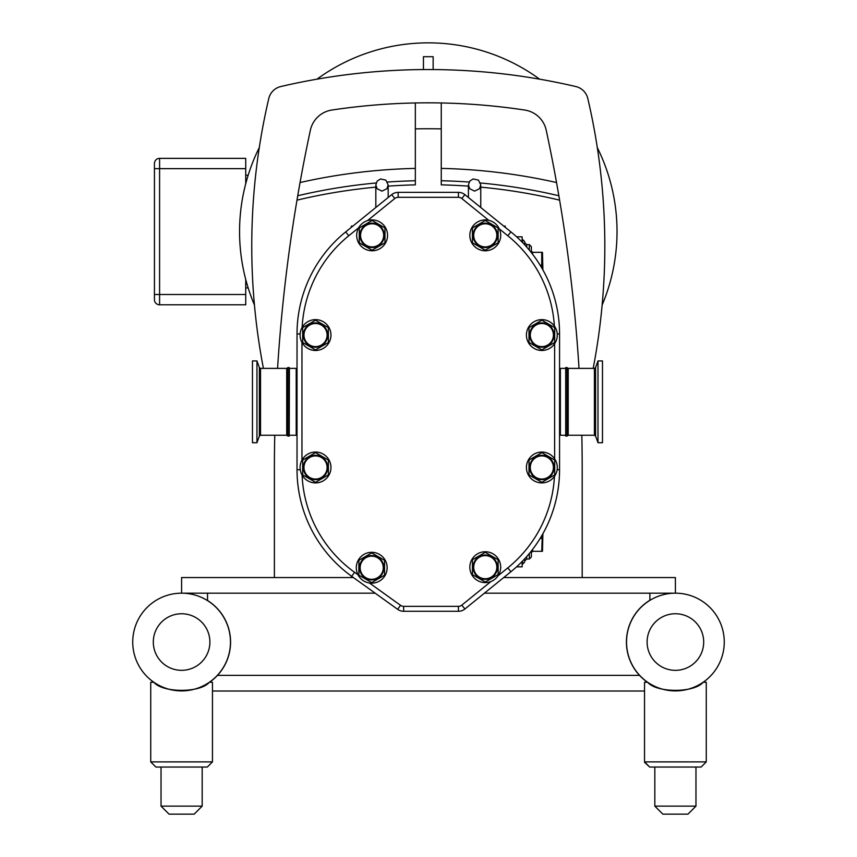 <?xml version="1.0" encoding="UTF-8"?>
<svg xmlns="http://www.w3.org/2000/svg" width="857" height="857" viewBox="0 0 857 857"><rect width="100%" height="100%" fill="white"/><g stroke="black" fill="none" stroke-linecap="round" stroke-linejoin="round"><path stroke-width="1.29" d="M647.474 682.268A48.967 48.967 0 0 1 649.885 600.243L649.885 593.173M207.523 593.173L207.523 600.5A48.967 48.967 0 0 1 209.526 682.268M153.853 682.268C162.755 693.034 200.442 693.034 209.344 682.268C200.442 693.034 162.755 693.034 153.853 682.268L150.736 682.268L150.736 761.894L212.461 761.894L212.461 691.01L644.539 691.01L644.539 761.894L649.681 767.036L701.112 767.036L695.97 767.036L695.97 806.126L654.823 806.126L654.823 767.036L654.823 806.126L662.847 814.15L654.823 806.126M595.572 436.063L597.993 442.726L597.993 360.915L595.572 367.578L595.572 436.063L594.415 435.249L568.212 435.249L568.212 368.381L594.415 368.381L594.415 435.249M568.212 435.249L567.023 436.074L567.023 367.567L568.212 368.381M597.993 442.726L602.482 442.726L602.482 360.915L597.993 360.915M567.023 436.074L565.706 436.074L565.706 367.567L567.023 367.567M565.706 436.074L565.706 367.567M353.395 577.543L181.598 577.543L181.598 593.173A48.87 48.87 0 0 0 132.739 642.043A48.87 48.87 0 0 0 181.598 690.903A48.87 48.87 0 0 0 230.469 642.043A48.87 48.87 0 0 0 181.598 593.173L375.162 593.173M724.261 642.043A48.87 48.87 0 0 0 675.402 593.173A48.87 48.87 0 0 0 626.531 642.043A48.87 48.87 0 0 0 675.402 690.903A48.87 48.87 0 0 0 724.261 642.043A48.87 48.87 0 0 0 675.402 593.173A48.87 48.87 0 0 0 626.531 642.043A48.87 48.87 0 0 0 675.402 690.903A48.87 48.87 0 0 0 724.261 642.043A48.87 48.87 0 0 1 675.402 690.903A48.87 48.87 0 0 1 626.531 642.043A48.87 48.87 0 0 1 675.402 593.173L675.402 577.543L505.244 577.543L505.244 576.311M675.402 593.173L484.419 593.173M217.474 675.37L639.526 675.37M503.734 577.543L505.244 577.543M154.442 240.142L154.442 221.031M154.442 163.505L154.442 168.647L154.442 163.505A5.142 5.142 0 0 1 159.584 158.363L245.723 158.363L245.723 183.741M154.442 294.519L159.584 294.519L159.584 168.647L154.442 168.647L154.442 299.661A5.142 5.142 0 0 0 159.584 304.803L245.723 304.803L245.723 279.425M245.723 287.909L248.166 287.909M248.166 175.256L245.723 175.256M480.756 187.147A566.22 566.22 0 0 1 559.61 200.152L558.86 195.75A570.333 570.333 0 0 0 480.445 182.991A570.333 570.333 0 0 1 558.86 195.75L556.536 182.541A582.685 582.685 0 0 0 441.259 168.4M469.133 182.059A570.333 570.333 0 0 0 441.259 180.741A570.333 570.333 0 0 1 469.133 182.059M468.415 186.14A566.22 566.22 0 0 0 441.259 184.866L441.259 102.958A648.106 648.106 0 0 1 524.741 110.039A25.924 25.924 0 0 1 546.23 130.243A1620.062 1620.062 0 0 1 579.021 368.381M581.828 435.249A1620.062 1620.062 0 0 1 582.192 469.722L582.192 577.543M415.334 168.4A582.685 582.685 0 0 0 300.046 182.541A1620.062 1620.062 0 0 1 310.363 130.243A25.924 25.924 0 0 1 331.852 110.039A648.106 648.106 0 0 1 415.334 102.958L415.334 184.866A566.22 566.22 0 0 0 388.178 186.14M274.39 577.543L274.39 469.722A1620.062 1620.062 0 0 1 274.765 435.249M277.572 368.381A1620.062 1620.062 0 0 1 296.983 200.152A566.22 566.22 0 0 1 375.827 187.147M376.148 182.991A570.333 570.333 0 0 0 297.733 195.75A1620.062 1620.062 0 0 1 300.046 182.541L297.733 195.75A570.333 570.333 0 0 1 376.148 182.991A570.333 570.333 0 0 0 297.733 195.75L296.983 200.152M415.334 180.741A570.333 570.333 0 0 0 387.46 182.059A570.333 570.333 0 0 1 415.334 180.741A570.333 570.333 0 0 0 387.46 182.059M423.444 69.556L423.444 56.701L433.149 56.701L433.149 69.556M316.994 79.165A188.733 188.733 0 0 1 539.599 79.165M597.297 147.575A188.733 188.733 0 0 1 602.139 305.06M254.454 305.06A188.733 188.733 0 0 1 259.285 147.575M263.41 368.381A648.106 648.106 0 0 1 268.777 98.523A16.047 16.047 0 0 1 280.753 86.557A648.106 648.106 0 0 1 575.84 86.557A16.047 16.047 0 0 1 587.806 98.523A648.106 648.106 0 0 1 593.183 368.381M441.259 102.958A648.106 648.106 0 0 0 415.334 102.958M352.859 226.098L351.349 226.098L351.349 227.33M505.244 227.33L505.244 226.098L503.734 226.098M524.666 561.078L524.666 558.839L524.666 561.078L526.723 559.021L526.723 556.568M529.315 553.536L529.315 559.021L531.372 556.964L531.372 550.987M542.331 534.725L541.742 551.308L532.604 551.308L531.372 552.54M541.742 538.442L540.135 538.442M542.899 533.729L542.47 551.308M524.666 244.791L524.666 241.535L522.609 239.478L522.609 242.617M531.372 252.644L531.372 246.677L529.315 244.62L529.315 250.105M531.372 251.101L532.604 252.333L541.742 252.333L541.742 265.188L540.135 265.188M541.742 265.188L542.331 268.916M542.899 269.912L542.47 252.333M516.6 566.841L522.117 566.841L522.117 561.528M522.117 242.113L522.117 236.8L516.6 236.8M351.349 577.543L351.349 576.065M302.135 327.395A126.333 126.333 0 0 1 348.788 235.75L345.682 231.904A131.271 131.271 0 0 0 297.025 333.919L297.025 469.722A131.271 131.271 0 0 0 351.702 576.322L397.659 609.338A10.284 10.284 0 0 0 403.658 611.277L458.431 611.277A10.284 10.284 0 0 0 464.901 608.984L510.901 571.726A131.271 131.271 0 0 0 559.557 469.722L559.557 333.919A131.271 131.271 0 0 0 510.901 231.904L464.901 194.657A10.284 10.284 0 0 0 458.431 192.364L398.162 192.364A10.284 10.284 0 0 0 391.681 194.657L345.682 231.904A131.271 131.271 0 0 0 297.025 333.919L300.143 333.919M371.713 552.304A15.426 15.426 0 0 1 387.15 567.73A15.426 15.426 0 0 1 371.713 583.167A15.426 15.426 0 0 1 356.287 567.73A15.426 15.426 0 0 1 371.713 552.304M384.568 574.79A14.665 14.665 0 0 1 384.257 575.347L372.024 582.406A14.665 14.665 0 0 1 371.402 582.406L359.169 575.347A14.665 14.665 0 0 1 358.858 574.79L358.858 560.671A14.665 14.665 0 0 1 359.169 560.124L371.402 553.065A14.665 14.665 0 0 1 372.024 553.065L384.257 560.124A14.665 14.665 0 0 1 384.568 560.671L384.568 574.79M371.713 555.561A12.18 12.18 0 0 1 383.893 567.73A12.18 12.18 0 0 1 371.713 579.91A12.18 12.18 0 0 1 359.533 567.73A12.18 12.18 0 0 1 371.713 555.561M371.713 579.3A11.559 11.559 0 0 1 360.154 567.73A11.559 11.559 0 0 1 371.713 556.172A11.559 11.559 0 0 1 383.272 567.73A11.559 11.559 0 0 1 371.713 579.3M485.276 219.917A15.426 15.426 0 0 1 500.702 235.354A15.426 15.426 0 0 1 485.276 250.78A15.426 15.426 0 0 1 469.84 235.354A15.426 15.426 0 0 1 485.276 219.917M498.131 242.413A14.665 14.665 0 0 1 497.821 242.96L485.587 250.019A14.665 14.665 0 0 1 484.955 250.019L472.732 242.96A14.665 14.665 0 0 1 472.411 242.413L472.411 228.294A14.665 14.665 0 0 1 472.732 227.748L484.955 220.678A14.665 14.665 0 0 1 485.587 220.678L497.821 227.748A14.665 14.665 0 0 1 498.131 228.294L498.131 242.413M485.276 223.174A12.18 12.18 0 0 1 497.446 235.354A12.18 12.18 0 0 1 485.276 247.523A12.18 12.18 0 0 1 473.096 235.354A12.18 12.18 0 0 1 485.276 223.174M485.276 246.912A11.559 11.559 0 0 1 473.707 235.354A11.559 11.559 0 0 1 485.276 223.784A11.559 11.559 0 0 1 496.835 235.354A11.559 11.559 0 0 1 485.276 246.912M541.86 319.629A15.426 15.426 0 0 1 557.286 335.055A15.426 15.426 0 0 1 541.86 350.481A15.426 15.426 0 0 1 526.423 335.055A15.426 15.426 0 0 1 541.86 319.629M554.715 342.114A14.665 14.665 0 0 1 554.393 342.661L542.17 349.72A14.665 14.665 0 0 1 541.538 349.72L529.315 342.661A14.665 14.665 0 0 1 528.994 342.114L528.994 327.995A14.665 14.665 0 0 1 529.315 327.449L541.538 320.389A14.665 14.665 0 0 1 542.17 320.389L554.393 327.449A14.665 14.665 0 0 1 554.715 327.995L554.715 342.114M541.86 322.875A12.18 12.18 0 0 1 554.029 335.055A12.18 12.18 0 0 1 541.86 347.235A12.18 12.18 0 0 1 529.68 335.055A12.18 12.18 0 0 1 541.86 322.875M541.86 346.614A11.559 11.559 0 0 1 530.29 335.055A11.559 11.559 0 0 1 541.86 323.496A11.559 11.559 0 0 1 553.418 335.055A11.559 11.559 0 0 1 541.86 346.614M315.526 452.046A15.426 15.426 0 0 1 330.963 467.472A15.426 15.426 0 0 1 315.526 482.909A15.426 15.426 0 0 1 300.1 467.472A15.426 15.426 0 0 1 315.526 452.046M328.392 474.532A14.665 14.665 0 0 1 328.07 475.078L315.847 482.137A14.665 14.665 0 0 1 315.215 482.137L302.992 475.078A14.665 14.665 0 0 1 302.671 474.532L302.671 460.413A14.665 14.665 0 0 1 302.992 459.866L315.215 452.807A14.665 14.665 0 0 1 315.847 452.807L328.07 459.866A14.665 14.665 0 0 1 328.392 460.413L328.392 474.532M315.526 455.303A12.18 12.18 0 0 1 327.706 467.472A12.18 12.18 0 0 1 315.526 479.652A12.18 12.18 0 0 1 303.357 467.472A12.18 12.18 0 0 1 315.526 455.303M315.526 479.042A11.559 11.559 0 0 1 303.967 467.472A11.559 11.559 0 0 1 315.526 455.913A11.559 11.559 0 0 1 327.095 467.472A11.559 11.559 0 0 1 315.526 479.042M485.276 551.747A15.426 15.426 0 0 1 500.702 567.184A15.426 15.426 0 0 1 485.276 582.61A15.426 15.426 0 0 1 469.84 567.184A15.426 15.426 0 0 1 485.276 551.747M498.131 574.244A14.665 14.665 0 0 1 497.821 574.79L485.587 581.849A14.665 14.665 0 0 1 484.955 581.849L472.732 574.79A14.665 14.665 0 0 1 472.411 574.244L472.411 560.124A14.665 14.665 0 0 1 472.732 559.578L484.955 552.519A14.665 14.665 0 0 1 485.276 552.508A14.665 14.665 0 0 1 485.587 552.519L497.821 559.578A14.665 14.665 0 0 1 498.131 560.124L498.131 574.244M485.276 555.004A12.18 12.18 0 0 1 497.446 567.184A12.18 12.18 0 0 1 485.276 579.353A12.18 12.18 0 0 1 473.096 567.184A12.18 12.18 0 0 1 485.276 555.004M485.276 578.743A11.559 11.559 0 0 1 473.707 567.184A11.559 11.559 0 0 1 485.276 555.615A11.559 11.559 0 0 1 496.835 567.184A11.559 11.559 0 0 1 485.276 578.743M541.86 452.046A15.426 15.426 0 0 1 557.286 467.472A15.426 15.426 0 0 1 541.86 482.909A15.426 15.426 0 0 1 526.423 467.472A15.426 15.426 0 0 1 541.86 452.046M554.715 474.532A14.665 14.665 0 0 1 554.393 475.078L542.17 482.137A14.665 14.665 0 0 1 541.538 482.137L529.315 475.078A14.665 14.665 0 0 1 528.994 474.532L528.994 460.413A14.665 14.665 0 0 1 529.315 459.866L541.538 452.807A14.665 14.665 0 0 1 542.17 452.807L554.393 459.866A14.665 14.665 0 0 1 554.715 460.413L554.715 474.532M541.86 455.303A12.18 12.18 0 0 1 554.029 467.472A12.18 12.18 0 0 1 541.86 479.652A12.18 12.18 0 0 1 529.68 467.472A12.18 12.18 0 0 1 541.86 455.303M541.86 479.042A11.559 11.559 0 0 1 530.29 467.472A11.559 11.559 0 0 1 541.86 455.913A11.559 11.559 0 0 1 553.418 467.472A11.559 11.559 0 0 1 541.86 479.042M315.526 319.629A15.426 15.426 0 0 1 330.963 335.055A15.426 15.426 0 0 1 315.526 350.481A15.426 15.426 0 0 1 300.1 335.055A15.426 15.426 0 0 1 315.526 319.629M328.392 342.114A14.665 14.665 0 0 1 328.07 342.661L315.847 349.72A14.665 14.665 0 0 1 315.215 349.72L302.992 342.661A14.665 14.665 0 0 1 302.671 342.114L302.671 327.995A14.665 14.665 0 0 1 302.992 327.449L315.215 320.389A14.665 14.665 0 0 1 315.847 320.389L328.07 327.449A14.665 14.665 0 0 1 328.392 327.995L328.392 342.114M315.526 322.875A12.18 12.18 0 0 1 327.706 335.055A12.18 12.18 0 0 1 315.526 347.235A12.18 12.18 0 0 1 303.357 335.055A12.18 12.18 0 0 1 315.526 322.875M315.526 346.614A11.559 11.559 0 0 1 303.967 335.055A11.559 11.559 0 0 1 315.526 323.496A11.559 11.559 0 0 1 327.095 335.055A11.559 11.559 0 0 1 315.526 346.614M372.109 219.917A15.426 15.426 0 0 1 387.546 235.354A15.426 15.426 0 0 1 372.109 250.78A15.426 15.426 0 0 1 356.683 235.354A15.426 15.426 0 0 1 372.109 219.917M384.975 242.413A14.665 14.665 0 0 1 384.654 242.96L372.431 250.019A14.665 14.665 0 0 1 371.799 250.019L359.565 242.96A14.665 14.665 0 0 1 359.254 242.413L359.254 228.294A14.665 14.665 0 0 1 359.565 227.748L371.799 220.678A14.665 14.665 0 0 1 372.431 220.678L384.654 227.748A14.665 14.665 0 0 1 384.975 228.294L384.975 242.413M372.109 223.174A12.18 12.18 0 0 1 384.29 235.354A12.18 12.18 0 0 1 372.109 247.523A12.18 12.18 0 0 1 359.94 235.354A12.18 12.18 0 0 1 372.109 223.174M372.109 246.912A11.559 11.559 0 0 1 360.551 235.354A11.559 11.559 0 0 1 372.109 223.784A11.559 11.559 0 0 1 383.679 235.354A11.559 11.559 0 0 1 372.109 246.912M289.409 368.381L289.238 436.074L289.238 367.567L289.409 368.381L296.201 368.381L296.201 435.249L289.409 435.249M289.238 367.567L287.92 367.567L287.92 436.074L289.238 436.074M256.95 360.915L256.95 442.726L252.461 442.726L252.461 360.915L256.95 360.915L259.371 367.578L259.371 436.063L256.95 442.726M695.97 806.126L687.946 814.15L662.847 814.15M647.656 682.268C656.558 693.034 694.245 693.034 703.147 682.268C694.245 693.034 656.558 693.034 647.656 682.268L644.539 682.268L644.539 761.894L706.264 761.894L701.112 767.036L706.264 761.894L706.264 682.268L703.147 682.268M230.469 642.043A48.87 48.87 0 0 1 181.598 690.903A48.87 48.87 0 0 1 132.739 642.043A48.87 48.87 0 0 1 181.598 593.173A48.87 48.87 0 0 1 230.469 642.043A48.87 48.87 0 0 1 181.598 690.903A48.87 48.87 0 0 1 132.739 642.043A48.87 48.87 0 0 1 181.598 593.173M194.153 814.15L202.177 806.126L161.03 806.126L169.054 814.15L194.153 814.15L202.177 806.126L202.177 767.036L207.319 767.036L155.888 767.036L150.736 761.894L155.888 767.036M209.344 682.268L212.461 682.268L212.461 761.894L207.319 767.036L212.461 761.894M161.03 806.126L161.03 767.036M159.584 304.803L159.584 294.519L245.723 294.519M245.723 168.647L159.584 168.647L159.584 158.363M415.334 128.882A622.182 622.182 0 0 1 441.259 128.882M522.609 561.014L522.609 564.163L524.666 562.106M532.604 551.308L532.604 549.401M526.723 247.073L526.723 244.62L524.666 242.563M532.604 254.24L532.604 252.333M300.261 469.722L297.025 469.722A131.271 131.271 0 0 0 351.702 576.322L354.584 572.315A126.333 126.333 0 0 1 302.082 475.035M554.447 476.396A126.333 126.333 0 0 1 507.794 567.891L510.901 571.726A131.271 131.271 0 0 0 559.557 469.722L557.125 469.722M557.243 333.919L559.557 333.919A131.271 131.271 0 0 0 510.901 231.904L507.794 235.75A126.333 126.333 0 0 1 554.383 326.035M461.794 198.503L464.901 194.657A10.284 10.284 0 0 0 458.431 192.364L458.431 197.303A5.346 5.346 0 0 1 461.794 198.503L488.736 220.313M499.267 228.84L507.794 235.75M554.629 343.721L554.629 458.806M507.794 567.891L498.121 575.733M490.965 581.528L461.794 605.138L464.901 608.984A10.284 10.284 0 0 1 458.431 611.277L458.431 606.338L403.658 606.338L403.658 611.277A10.284 10.284 0 0 1 397.659 609.338L400.54 605.331L369.463 583.006M357.969 574.736L354.584 572.315M301.964 460.123L301.964 342.404M348.788 235.75L358.697 227.726M367.449 220.645L394.788 198.503L391.681 194.657A10.284 10.284 0 0 1 398.162 192.364L398.162 197.303L458.431 197.303M403.658 606.338A5.346 5.346 0 0 1 400.54 605.331M394.788 198.503A5.346 5.346 0 0 1 398.162 197.303M461.794 605.138A5.346 5.346 0 0 1 458.431 606.338M565.524 435.249L560.382 435.249L560.382 368.381L559.557 368.296M287.92 367.567L286.731 368.381L286.731 435.249L287.92 436.074M259.371 436.063L260.528 435.249L260.528 368.381L286.731 368.381M703.693 642.043A28.292 28.292 0 0 1 661.25 666.542A28.292 28.292 0 0 1 661.25 617.543A28.292 28.292 0 0 1 703.693 642.043M209.89 642.043A28.292 28.292 0 0 1 167.458 666.542A28.292 28.292 0 0 1 167.458 617.543A28.292 28.292 0 0 1 209.89 642.043M480.756 207.501L480.756 184.951L478.452 180.131L473.15 178.952L469.775 181.084L468.415 184.951L468.415 197.506M468.415 184.951L469.743 188.776L474.585 191.122L479.47 188.733L480.756 184.951M388.178 197.506L388.178 184.951L385.864 180.131L380.562 178.952L377.187 181.084L375.827 184.951L375.827 207.501M375.827 184.951L377.155 188.776L381.997 191.122L386.882 188.733L388.178 184.951M594.415 368.381L595.572 367.578M526.723 559.021L529.315 559.021M529.315 244.62L526.723 244.62M565.524 368.381L560.382 368.381M560.382 435.249L559.557 435.345M296.201 368.381L297.025 368.296M296.201 435.249L297.025 435.345M260.528 435.249L286.731 435.249M260.528 368.381L259.371 367.578M644.55 762.302L649.681 767.036M202.177 767.036L202.177 806.126"/></g></svg>
